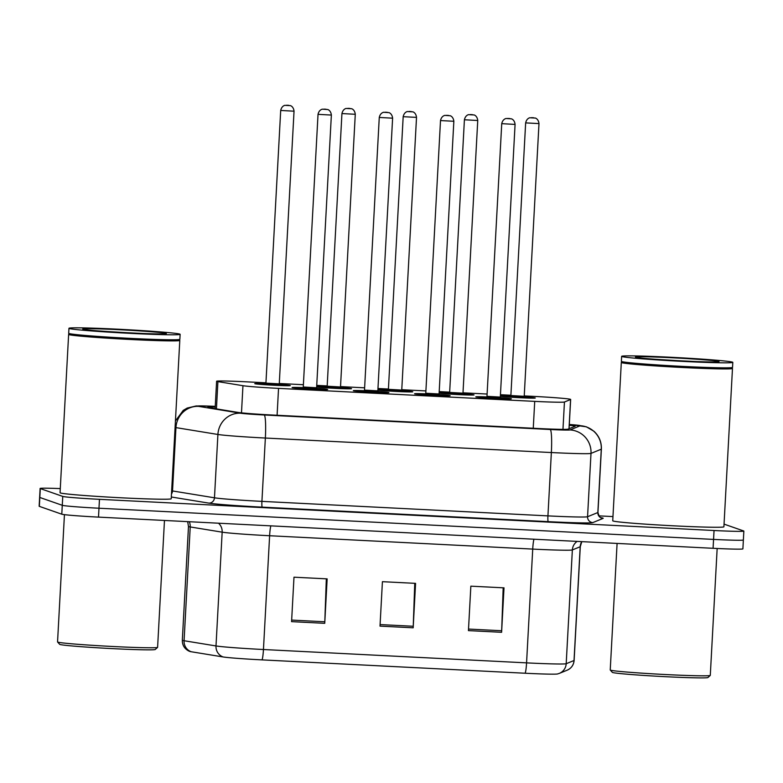 <?xml version="1.0" encoding="UTF-8"?>
<svg xmlns="http://www.w3.org/2000/svg" width="783" height="783" viewBox="0 0 783 783"><rect width="100%" height="100%" fill="white"/><g stroke="black" fill="none" stroke-linecap="round" stroke-linejoin="round"><path stroke-width="1.17" d="M439.224 394.573A17.813 0.558 -176.9 0 1 450.029 395.621A17.813 0.558 -176.9 0 1 450.137 395.689A17.813 0.558 -176.9 0 1 433.283 395.337A17.813 0.558 -176.9 0 1 414.657 393.829A17.813 0.558 -176.9 0 1 414.559 393.761A17.813 0.558 -176.9 0 1 425.531 393.839M377.983 391.471A17.813 0.558 -176.9 0 1 388.799 392.508A17.813 0.558 -176.9 0 1 388.897 392.577A17.813 0.558 -176.9 0 1 372.042 392.224A17.813 0.558 -176.9 0 1 353.427 390.717A17.813 0.558 -176.9 0 1 353.319 390.648A17.813 0.558 -176.9 0 1 364.291 390.727M316.743 388.368A17.813 0.558 -176.9 0 1 327.558 389.405A17.813 0.558 -176.9 0 1 327.656 389.474A17.813 0.558 -176.9 0 1 310.802 389.122A17.813 0.558 -176.9 0 1 292.186 387.614A17.813 0.558 -176.9 0 1 292.088 387.546A17.813 0.558 -176.9 0 1 303.06 387.624M500.454 397.686A17.813 0.558 -176.9 0 1 511.27 398.723A17.813 0.558 -176.9 0 1 511.368 398.792A17.813 0.558 -176.9 0 1 494.513 398.439A17.813 0.558 -176.9 0 1 475.898 396.932A17.813 0.558 -176.9 0 1 475.8 396.864A17.813 0.558 -176.9 0 1 486.772 396.942M463.125 393.79A17.813 0.558 -176.9 0 1 473.94 394.828A17.813 0.558 -176.9 0 1 474.038 394.896A17.813 0.558 -176.9 0 1 458.652 394.622A17.813 0.558 -176.9 0 1 439.116 393.154M401.885 390.678A17.813 0.558 -176.9 0 1 412.7 391.725A17.813 0.558 -176.9 0 1 412.798 391.794A17.813 0.558 -176.9 0 1 397.412 391.51A17.813 0.558 -176.9 0 1 377.886 390.051M340.654 387.575A17.813 0.558 -176.9 0 1 351.459 388.622A17.813 0.558 -176.9 0 1 351.567 388.681A17.813 0.558 -176.9 0 1 336.181 388.407A17.813 0.558 -176.9 0 1 316.645 386.949M279.414 384.473A17.813 0.558 -176.9 0 1 290.229 385.51A17.813 0.558 -176.9 0 1 290.327 385.579A17.813 0.558 -176.9 0 1 273.473 385.226A17.813 0.558 -176.9 0 1 254.857 383.719A17.813 0.558 -176.9 0 1 254.759 383.65A17.813 0.558 -176.9 0 1 265.721 383.729M524.365 396.893A17.813 0.558 -176.9 0 1 535.18 397.94A17.813 0.558 -176.9 0 1 535.278 398.009A17.813 0.558 -176.9 0 1 519.892 397.725A17.813 0.558 -176.9 0 1 500.357 396.267M265.946 382.809L246.41 381.82A33.395 1.047 3.1 0 0 216.607 381.252A33.395 1.047 3.1 0 0 217.909 381.615L242.955 385.706A33.395 1.047 3.1 0 0 278.542 388.378L534.72 401.376A33.395 1.047 3.1 0 0 564.445 402.012L570.582 399.506A33.395 1.047 3.1 0 0 570.66 399.438A33.395 1.047 3.1 0 0 570.474 399.32A33.395 1.047 3.1 0 0 533.771 396.394L524.238 395.914M510.898 395.239L500.445 394.71M487.104 394.035L463.007 392.812M449.657 392.136L439.204 391.598M425.864 390.923L401.767 389.699M388.427 389.024L377.964 388.495M364.624 387.82L340.527 386.596M327.186 385.921L316.733 385.383M303.393 384.707L279.296 383.484M439.136 392.86A17.813 0.558 -176.9 0 1 449.432 393.046M377.895 389.748A17.813 0.558 -176.9 0 1 388.202 389.944M316.665 386.645A17.813 0.558 -176.9 0 1 326.961 386.831M500.376 395.963A17.813 0.558 -176.9 0 1 510.673 396.159M724.05 524.121L743.664 530.962A33.395 1.047 -176.9 0 1 743.85 531.089A33.395 1.047 -176.9 0 1 714.047 530.512L99.461 499.329A33.395 1.047 -176.9 0 1 62.757 496.412L40.305 488.582L39.816 497.469A33.395 1.047 -176.9 0 1 39.63 497.352A33.395 1.047 -176.9 0 0 39.816 497.469L62.278 505.299L39.816 497.469L39.336 506.356A33.395 1.047 -176.9 0 1 39.15 506.239L40.109 488.455A33.395 1.047 -176.9 0 1 60.281 488.592M99.461 499.329L98.981 508.226A33.395 1.047 -176.9 0 1 62.278 505.299A33.395 1.047 -176.9 0 0 98.981 508.226L713.567 539.409L98.981 508.226L98.501 517.113A33.395 1.047 -176.9 0 1 61.788 514.196L39.336 506.356M743.184 539.849A33.395 1.047 -176.9 0 1 743.37 539.976A33.395 1.047 -176.9 0 1 713.567 539.409A33.395 1.047 -176.9 0 0 743.37 539.976L742.891 548.863A33.395 1.047 -176.9 0 1 713.078 548.296L98.501 517.113M525.139 673.233L262.021 659.883A36.517 1.145 -176.9 0 1 223.116 656.957L191.179 651.74A36.517 1.145 -176.9 0 1 189.956 651.485L188.732 650.976C184.426 648.696 182.292 645.123 182.322 640.249A44.533 1.4 3.1 0 0 184.074 640.729L216 645.946A44.533 1.4 3.1 0 0 263.45 649.518L526.567 662.868A11.128 1.204 92.9 0 1 525.139 673.233A36.517 1.145 -176.9 0 0 557.506 673.967L559.316 673.39A11.128 11.099 67.8 0 0 566.197 663.71L574.027 660.519A44.533 1.4 3.1 0 0 574.125 660.431L580.291 546.651A44.533 1.4 -176.9 0 1 580.193 546.74L572.363 549.93A44.533 1.4 -176.9 0 1 532.724 549.089L269.616 535.738A44.533 1.4 -176.9 0 1 222.166 532.166L190.23 526.949A44.533 1.4 -176.9 0 1 188.742 526.636A44.533 1.4 -176.9 0 1 188.488 526.47L187.666 521.635M468.44 630.609L470.847 586.164L504.007 587.847L501.6 632.292L468.44 630.609M291.579 621.643L293.987 577.198L327.147 578.872L324.739 623.317L291.579 621.643M380.009 626.126L382.417 581.681L415.577 583.364L413.17 627.809L380.009 626.126M414.755 583.325L413.238 626.263A8.907 0.959 92.9 0 1 413.17 627.809M326.325 578.833L324.808 621.771A8.907 0.959 92.9 0 1 324.739 623.317M503.185 587.808L501.668 630.746A8.907 0.959 92.9 0 1 501.6 632.292M215.208 407.072A33.395 1.047 3.1 0 0 207.808 407.336A33.395 1.047 3.1 0 0 209.11 407.698L237.915 412.396A33.395 1.047 3.1 0 0 273.502 415.078L538.293 428.507A33.395 1.047 3.1 0 0 568.018 429.143L575.074 426.265A33.395 1.047 3.1 0 0 575.153 426.197A33.395 1.047 3.1 0 0 574.967 426.069A33.395 1.047 3.1 0 0 569.261 425.277M598.917 515.87L612.972 516.584M717.159 548.491L710.289 675.396A50.102 1.576 -176.9 0 1 710.259 675.435L707.91 677.54A47.871 1.507 -176.9 0 1 661.889 676.502A47.871 1.507 -176.9 0 1 612.609 672.489A47.871 1.507 -176.9 0 1 612.355 672.362L610.26 670.023A50.102 1.576 -176.9 0 1 610.231 669.974L617.092 543.422M710.259 675.435A50.102 1.576 -176.9 0 1 662.095 674.359A50.102 1.576 -176.9 0 1 610.515 670.16A50.102 1.576 -176.9 0 1 610.26 670.023M731.978 367.883L732.457 368.411A55.662 1.752 -176.9 0 1 732.477 368.47A55.662 1.752 -176.9 0 1 679.81 367.364A55.662 1.752 -176.9 0 1 621.633 362.656A55.662 1.752 -176.9 0 1 621.31 362.451A55.662 1.752 -176.9 0 1 621.35 362.392L621.878 361.922M732.477 368.47L723.903 526.802A55.662 1.752 -176.9 0 1 671.237 525.696A55.662 1.752 -176.9 0 1 613.05 520.989A55.662 1.752 -176.9 0 1 612.737 520.783L621.31 362.451M732.81 362.363L732.545 367.354A55.662 1.752 -176.9 0 1 732.506 367.413L731.929 367.932A55.104 1.732 -176.9 0 1 678.949 366.747A55.104 1.732 -176.9 0 1 622.211 362.128A55.104 1.732 -176.9 0 1 621.927 361.981L621.399 361.394A55.662 1.752 -176.9 0 1 621.379 361.335L621.643 356.334A55.662 1.752 -176.9 0 1 674.32 357.44A55.662 1.752 -176.9 0 1 732.496 362.147A55.662 1.752 -176.9 0 1 732.81 362.363A55.662 1.752 -176.9 0 1 680.143 361.257A55.662 1.752 -176.9 0 1 621.956 356.539A55.662 1.752 -176.9 0 1 621.643 356.334M732.506 367.413A55.662 1.752 -176.9 0 1 678.998 366.209A55.662 1.752 -176.9 0 1 621.692 361.54A55.662 1.752 -176.9 0 1 621.399 361.394M164.469 520.46L157.598 647.355A50.102 1.576 -176.9 0 1 157.579 647.394L155.23 649.499A47.871 1.507 -176.9 0 1 109.209 648.461A47.871 1.507 -176.9 0 1 59.929 644.448A47.871 1.507 -176.9 0 1 59.674 644.321L57.57 641.982A50.102 1.576 -176.9 0 1 57.55 641.933L64.441 514.646M157.579 647.394A50.102 1.576 -176.9 0 1 109.414 646.318A50.102 1.576 -176.9 0 1 57.834 642.119A50.102 1.576 -176.9 0 1 57.57 641.982M179.297 339.842L179.777 340.37A55.662 1.752 -176.9 0 1 179.796 340.429A55.662 1.752 -176.9 0 1 127.13 339.323A55.662 1.752 -176.9 0 1 68.943 334.615A55.662 1.752 -176.9 0 1 68.63 334.41A55.662 1.752 -176.9 0 1 68.659 334.351L69.188 333.881M179.796 340.429L171.223 498.761A55.662 1.752 -176.9 0 1 118.556 497.655A55.662 1.752 -176.9 0 1 60.369 492.947A55.662 1.752 -176.9 0 1 60.056 492.742L68.63 334.41M180.129 334.321L179.855 339.313A55.662 1.752 -176.9 0 1 179.826 339.372L179.238 339.891A55.104 1.732 -176.9 0 1 126.259 338.706A55.104 1.732 -176.9 0 1 69.53 334.087A55.104 1.732 -176.9 0 1 69.247 333.94L68.718 333.352A55.662 1.752 -176.9 0 1 68.689 333.294L68.963 328.292A55.662 1.752 -176.9 0 1 121.639 329.398A55.662 1.752 -176.9 0 1 179.816 334.106A55.662 1.752 -176.9 0 1 180.129 334.321A55.662 1.752 -176.9 0 1 127.453 333.215A55.662 1.752 -176.9 0 1 69.276 328.498A55.662 1.752 -176.9 0 1 68.963 328.292M179.826 339.372A55.662 1.752 -176.9 0 1 126.317 338.168A55.662 1.752 -176.9 0 1 69.012 333.499A55.662 1.752 -176.9 0 1 68.718 333.352M569.006 428.741L570.582 399.506M562.967 429.358L564.445 402.012M533.262 428.252L534.72 401.376M277.094 415.254L278.542 388.378M241.487 412.847L242.955 385.706M216.431 408.892L217.909 381.615M574.125 660.431C573.685 665.031 571.355 668.29 567.146 670.199A11.128 11.099 67.8 0 0 574.027 660.519L580.193 546.74A11.128 11.099 -112.2 0 1 581.749 541.63M262.021 659.883A11.128 1.204 -87.1 0 0 263.45 649.518L269.616 535.738A11.128 1.204 92.9 0 1 270.859 525.853M223.116 656.957A11.128 10.688 -80.7 0 1 216 645.946L222.166 532.166A11.128 10.688 99.3 0 0 218.506 523.201M533.967 539.203A11.128 1.204 92.9 0 0 532.724 549.089L526.567 662.868A44.533 1.4 3.1 0 0 566.197 663.71L572.363 549.93A11.128 11.099 -112.2 0 1 577.13 541.396M191.179 651.74A11.128 10.688 -80.7 0 1 184.074 640.729L190.23 526.949A11.128 10.688 99.3 0 0 189.28 521.713M713.078 548.296L714.047 530.512M61.788 514.196L62.757 496.412M380.098 624.58L413.238 626.263M468.528 629.062L501.668 630.746M291.668 620.087L324.808 621.771M175.441 420.941L183.251 410.38L187.196 408.06L196.171 405.956L215.247 406.367A22.267 0.695 3.1 0 0 197.766 406.201A22.267 0.695 3.1 0 0 198.52 406.357L240.469 413.209A22.267 0.695 3.1 0 0 264.194 414.99L550.204 429.505A22.267 0.695 3.1 0 0 570.024 429.926L580.301 425.727A22.267 0.695 3.1 0 0 580.223 425.6A22.267 0.695 3.1 0 0 569.31 424.484L586.359 426.804L593.984 431.286C599.142 436.111 601.608 442.052 601.383 449.109A44.533 1.4 -176.9 0 1 601.275 449.197L597.85 512.532A44.533 1.4 3.1 0 0 597.948 512.444C599.729 519.462 602 517.328 601.393 517.817L601.501 517.857M580.301 425.727A22.267 22.208 67.8 0 1 601.275 449.197L590.999 453.396A44.533 1.4 -176.9 0 1 551.359 452.545L265.359 438.04A44.533 1.4 -176.9 0 1 217.909 434.467L175.95 427.616A44.533 1.4 -176.9 0 1 175.089 427.459M171.653 490.794A44.533 1.4 3.1 0 0 172.524 490.951L175.95 427.616A22.267 21.376 -80.7 0 1 198.52 406.357M601.227 517.749A50.102 1.576 -176.9 0 1 602.93 518.111A50.102 1.576 -176.9 0 1 603.096 518.395L592.809 522.594A50.102 1.576 -176.9 0 1 548.217 521.644L262.217 507.13A50.102 1.576 -176.9 0 1 208.836 503.117L171.32 496.99M570.024 429.926A22.267 22.208 67.8 0 1 590.999 453.396L587.563 516.731L597.85 512.532A5.569 5.55 -112.2 0 0 603.096 518.395M550.204 429.505A22.267 2.408 92.9 0 1 551.359 452.545L547.934 515.88A44.533 1.4 3.1 0 0 587.563 516.731A5.569 5.55 -112.2 0 0 592.809 522.594M240.469 413.209A22.267 21.376 -80.7 0 0 217.909 434.467L214.473 497.802A44.533 1.4 3.1 0 0 261.923 501.374L547.934 515.88A5.569 0.597 -87.1 0 0 548.217 521.644M171.487 493.956A5.569 5.344 99.3 0 0 172.524 490.951L214.473 497.802A5.569 5.344 99.3 0 1 208.836 503.117M264.194 414.99A22.267 2.408 92.9 0 1 265.359 438.04L261.923 501.374A5.569 0.597 -87.1 0 0 262.217 507.13M501.228 396.384L510.614 396.227A15.582 0.489 3.1 0 0 502.011 396.257A15.582 0.489 3.1 0 0 519.149 397.617A15.582 0.489 3.1 0 0 532.969 397.823A15.582 0.489 3.1 0 0 524.414 396.981L533.732 398.146M510.917 395.552L524.219 396.296L525.227 397.431L509.753 396.648M538.949 123.597L525.687 122.882M531.51 117.656L533.722 117.763L531.51 117.656M477.327 397.177L486.713 397.02A15.582 0.489 3.1 0 0 478.11 397.04A15.582 0.489 3.1 0 0 495.238 398.41A15.582 0.489 3.1 0 0 509.058 398.616A15.582 0.489 3.1 0 0 500.503 397.764L509.821 398.939M487.016 396.335L500.317 397.079L501.326 398.224L485.842 397.441M500.317 397.079L515.077 124.409L501.786 123.665M509.821 118.546L507.609 118.439L509.821 118.546M439.987 393.281L449.373 393.125A15.582 0.489 3.1 0 0 440.78 393.154A15.582 0.489 3.1 0 0 457.908 394.515A15.582 0.489 3.1 0 0 471.728 394.72A15.582 0.489 3.1 0 0 463.174 393.869L472.492 395.043M463.663 394.26L448.512 393.546M449.687 392.44L462.978 393.183L463.722 394.28M477.708 120.494L464.446 119.77M470.28 114.543L472.482 114.661L470.28 114.543M378.757 390.179L388.143 390.012A15.582 0.489 3.1 0 0 379.54 390.042A15.582 0.489 3.1 0 0 396.668 391.402A15.582 0.489 3.1 0 0 410.488 391.617A15.582 0.489 3.1 0 0 401.933 390.766L411.251 391.931M402.433 391.157L387.282 390.433M388.446 389.337L401.748 390.081L402.482 391.167M416.478 117.381L403.176 116.687L388.407 389.357L387.761 390.355M409.039 111.44L411.251 111.548L409.039 111.44M317.516 387.066L326.902 386.91A15.582 0.489 3.1 0 0 318.299 386.939A15.582 0.489 3.1 0 0 335.437 388.299A15.582 0.489 3.1 0 0 349.257 388.505A15.582 0.489 3.1 0 0 340.703 387.654L350.021 388.828M341.192 388.045L326.041 387.331M327.206 386.225L340.507 386.968L341.241 388.065M355.237 114.279L341.975 113.564M347.799 108.328L350.011 108.445L347.799 108.328M256.276 383.964L265.662 383.797A15.582 0.489 3.1 0 0 257.069 383.827A15.582 0.489 3.1 0 0 274.197 385.187A15.582 0.489 3.1 0 0 288.017 385.402A15.582 0.489 3.1 0 0 279.462 384.551L288.78 385.725M265.975 383.122L279.267 383.866L280.275 385.011L264.801 384.218M265.28 384.14L265.926 383.141L280.696 110.472C281.831 105.284 285.687 105.196 284.983 105.353L290.307 105.636C289.563 105.392 293.449 105.842 294.036 111.196L280.735 110.452M286.568 105.225L288.77 105.333L286.568 105.225M416.086 394.064L425.472 393.908A15.582 0.489 3.1 0 0 416.869 393.937A15.582 0.489 3.1 0 0 433.997 395.298A15.582 0.489 3.1 0 0 447.817 395.503A15.582 0.489 3.1 0 0 439.273 394.661L448.581 395.826M439.762 395.053L424.611 394.329M425.776 393.232L439.077 393.976L439.811 395.063M453.807 121.277L440.545 120.562M448.581 115.444L446.369 115.336L448.581 115.444M425.091 394.25L425.776 393.272L440.506 120.582C441.622 115.346 445.635 115.258 445.077 115.404L450.117 115.747C449.364 115.502 453.249 115.953 453.846 121.306L439.077 393.976M354.846 390.962L364.232 390.805A15.582 0.489 3.1 0 0 355.639 390.834A15.582 0.489 3.1 0 0 372.767 392.195A15.582 0.489 3.1 0 0 386.587 392.4A15.582 0.489 3.1 0 0 378.032 391.549L387.35 392.723M364.535 390.12L377.837 390.864L378.845 392.009L363.371 391.226M392.567 118.174L379.305 117.45M387.34 112.341L385.128 112.223L387.34 112.341M293.605 387.859L303.001 387.693A15.582 0.489 3.1 0 0 294.398 387.722A15.582 0.489 3.1 0 0 311.526 389.082A15.582 0.489 3.1 0 0 325.346 389.298A15.582 0.489 3.1 0 0 316.792 388.446L326.11 389.611M303.305 387.017L316.606 387.761L317.614 388.897L302.13 388.114M331.336 115.062L318.074 114.347M326.11 109.228L323.898 109.121L326.11 109.228M635.659 357.234A41.871 1.312 -176.9 0 1 672.783 357.802A41.871 1.312 -176.9 0 1 718.794 361.452A41.871 1.312 -176.9 0 1 681.67 360.894A41.871 1.312 -176.9 0 1 635.659 357.234M82.978 329.193A41.871 1.312 -176.9 0 1 120.102 329.76A41.871 1.312 -176.9 0 1 166.113 333.411A41.871 1.312 -176.9 0 1 128.989 332.853A41.871 1.312 -176.9 0 1 82.978 329.193M569.075 428.712L570.66 399.438M215.119 408.677L216.607 381.252M567.146 670.199L559.316 673.39M182.322 640.249L188.488 526.47M580.291 546.651L581.808 541.63M743.85 531.089L743.37 539.976M601.383 449.109L597.948 512.444M510.232 396.56L510.878 395.572L525.647 122.902C526.783 117.704 530.639 117.626 529.934 117.783L535.259 118.067C534.515 117.822 538.391 118.272 538.988 123.626L524.219 396.296M486.331 397.353L486.977 396.355L501.737 123.685C502.852 118.458 506.865 118.36 506.317 118.507L511.348 118.85C510.604 118.615 514.49 119.055 515.077 124.409M448.992 393.457L449.648 392.459L464.407 119.799C465.542 114.602 469.399 114.514 468.694 114.67L474.018 114.954C473.275 114.719 477.16 115.16 477.747 120.513L462.978 393.183M401.748 390.081L416.517 117.411C415.92 112.057 412.034 111.607 412.778 111.852L407.463 111.568C408.158 111.411 404.302 111.499 403.176 116.687M326.521 387.242L327.167 386.244L341.936 113.584C343.071 108.387 346.928 108.308 346.223 108.465L351.547 108.739C350.804 108.504 354.679 108.945 355.276 114.298L340.507 386.968M294.036 111.196L279.267 383.866M363.85 391.138L364.496 390.14L379.266 117.479C380.381 112.243 384.394 112.155 383.836 112.292L388.877 112.635C388.133 112.4 392.009 112.84 392.606 118.194L377.837 390.864M302.62 388.035L303.266 387.037L318.025 114.367C319.141 109.131 323.154 109.043 322.606 109.189L327.637 109.532C326.893 109.287 330.778 109.737 331.366 115.091L316.606 387.761M717.111 361.903L717.424 361.834C713.235 363.116 632.331 358.203 637 357.479L637.196 357.537M164.43 333.861L164.743 333.793C160.544 335.075 79.651 330.162 84.319 329.437L84.505 329.496"/></g></svg>
